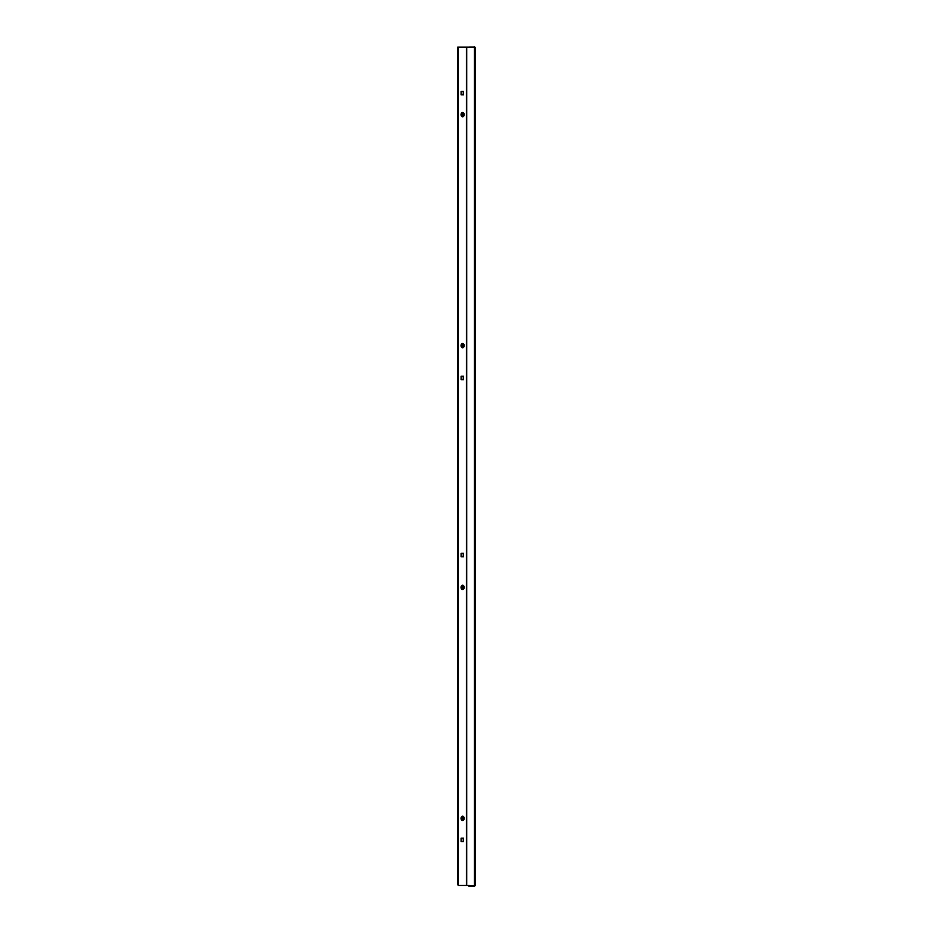 <?xml version="1.0" encoding="UTF-8"?>
<svg xmlns="http://www.w3.org/2000/svg" width="933" height="933" viewBox="0 0 933 933"><rect width="100%" height="100%" fill="white"/><g stroke="black" fill="none" stroke-linecap="round" stroke-linejoin="round"><path stroke-width="1.4" d="M462.325 816.632A1.726 1.225 90 0 0 462.325 820.084M462.325 585.656A1.726 1.225 90 0 0 462.325 589.108M474.43 47.117L475.294 47.513L475.294 885.487L474.43 885.884L474.43 47.117L457.706 47.117L458.138 48.411L457.963 47.117M463.246 379.719L461.1 379.719L461.1 376.267L463.246 376.267L463.246 379.719M463.246 94.793L461.1 94.793L461.1 91.329L463.246 91.329L463.246 94.793M463.246 838.207L461.1 838.207L461.1 841.671L463.246 841.671L463.246 838.207M463.246 553.281L461.1 553.281L461.1 556.733L463.246 556.733L463.246 553.281M469.462 885.884L474.43 885.884L466.71 885.452L466.71 47.117M457.706 884.157L457.706 48.411M458.138 885.452L466.71 885.452M463.549 556.733L463.549 553.281L461.1 553.281L461.1 556.733L463.549 556.733M463.549 841.671L463.549 838.207L461.1 838.207L461.1 841.671L463.549 841.671M461.1 91.329L463.549 91.329L463.549 94.793L461.1 94.793L461.1 91.329M461.1 376.267L463.549 376.267L463.549 379.719L461.1 379.719L461.1 376.267M458.138 884.157L458.138 48.411M475.294 885.487L474.43 886.35L474.862 885.487M468.599 885.452L468.599 885.487A0.863 0.863 0 0 0 469.462 886.35L474.43 886.35M469.031 885.452L474.43 885.918M474.862 47.513L469.462 47.082L474.43 47.082M475.294 47.513L474.43 46.65M462.628 112.485L462.57 112.485A2.158 1.528 90 0 0 462.57 112.485A2.158 1.528 90 0 0 461.8 112.788A2.158 1.528 90 0 0 461.1 115.214A2.158 1.528 90 0 0 462.57 116.8A2.158 1.528 90 0 0 462.605 116.8L462.628 116.8A2.158 1.528 90 0 0 463.409 116.508A2.158 1.528 90 0 0 464.109 114.083A2.158 1.528 90 0 0 462.628 112.485A2.158 1.528 90 0 0 461.858 112.788A2.158 1.528 90 0 0 461.159 115.214A2.158 1.528 90 0 0 462.628 116.8M462.243 115.622L463.421 114.642L462.232 113.674L461.835 114.654L463.036 115.61M462.418 115.61L462.418 113.674M462.815 114.642L463.421 114.642M462.628 585.224L462.57 585.224A2.158 1.528 90 0 0 462.57 585.224A2.158 1.528 90 0 0 462.232 585.283A2.158 1.528 90 0 0 461.054 587.627A2.158 1.528 90 0 0 462.57 589.539A2.158 1.528 90 0 0 462.605 589.539L462.628 589.539A2.158 1.528 90 0 0 462.966 589.481A2.158 1.528 90 0 0 464.144 587.137A2.158 1.528 90 0 0 462.628 585.224A2.158 1.528 90 0 0 462.29 585.283A2.158 1.528 90 0 0 461.112 587.627A2.158 1.528 90 0 0 462.628 589.539M462.045 588.14L462.803 588.478L463.211 586.624L462.453 586.286L462.045 588.14M462.348 588.28L462.301 586.484M462.605 586.624L463.211 586.624M462.78 587.708L463.386 587.708M462.628 343.461L462.57 343.461A2.158 1.528 90 0 0 462.57 343.461A2.158 1.528 90 0 0 461.975 343.636A2.158 1.528 90 0 0 461.077 346.05A2.158 1.528 90 0 0 462.57 347.776A2.158 1.528 90 0 0 462.605 347.776L462.628 347.776A2.158 1.528 90 0 0 463.234 347.601A2.158 1.528 90 0 0 464.133 345.187A2.158 1.528 90 0 0 462.628 343.461A2.158 1.528 90 0 0 462.033 343.636A2.158 1.528 90 0 0 461.135 346.05A2.158 1.528 90 0 0 462.628 347.776M462.15 346.516L463.421 345.758L463.106 344.72L461.847 345.478L462.15 346.516M462.383 346.551L462.267 344.685M462.5 344.72L463.106 344.72M462.803 345.758L463.421 345.758M462.628 820.515L462.57 820.515A2.158 1.528 90 0 1 461.042 818.358A2.158 1.528 90 0 1 462.57 816.2L462.628 816.2A2.158 1.528 90 0 0 461.1 818.358A2.158 1.528 90 0 0 462.628 820.515A2.158 1.528 90 0 0 464.156 818.358A2.158 1.528 90 0 0 462.628 816.2M461.94 818.917L463.316 818.917L462.628 817.226L461.94 818.917M462.325 819.221L462.325 817.483M462.71 817.798L463.316 817.798M462.71 818.917L463.316 818.917M458.266 47.117L458.266 885.452M466.407 47.117L466.407 885.452"/></g></svg>
